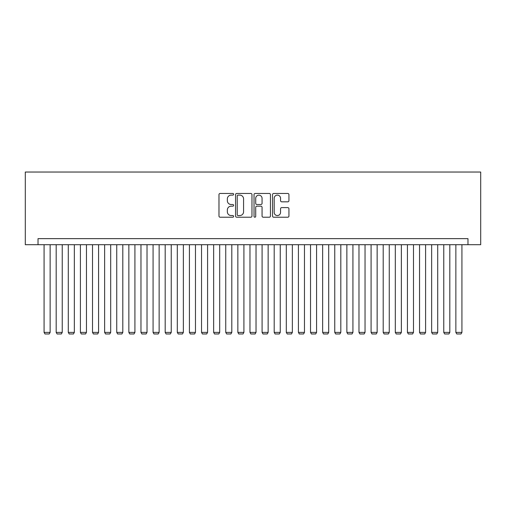 <?xml version="1.0" encoding="UTF-8"?>
<svg xmlns="http://www.w3.org/2000/svg" width="506" height="506" viewBox="0 0 506 506"><rect width="100%" height="100%" fill="white"/><g stroke="black" fill="none" stroke-linecap="round" stroke-linejoin="round"><path stroke-width="0.76" d="M233.62 194.285A0.835 0.835 0 0 0 232.792 193.45L220.161 193.45A1.189 1.189 0 0 0 218.971 194.639L218.971 216.043A1.189 1.189 0 0 0 220.161 217.226L232.792 217.226A0.835 0.835 0 0 0 233.62 216.397A0.835 0.835 0 0 0 232.792 215.562L231.153 215.562A3.801 3.801 0 0 1 227.352 211.761L227.352 209.977A3.801 3.801 0 0 1 231.153 206.17L232.792 206.17A0.835 0.835 0 0 0 233.62 205.341A0.835 0.835 0 0 0 232.792 204.506L231.153 204.506A3.801 3.801 0 0 1 227.352 200.705L227.352 198.921A3.801 3.801 0 0 1 231.153 195.114L232.792 195.114A0.835 0.835 0 0 0 233.62 194.285M287.743 201.831A1.189 1.189 0 0 0 288.932 200.642L288.932 194.639A1.189 1.189 0 0 0 287.743 193.45L273.714 193.45A1.189 1.189 0 0 0 272.525 194.639L272.525 216.043A1.189 1.189 0 0 0 273.714 217.226L287.743 217.226A1.189 1.189 0 0 0 288.932 216.043L288.932 208.788A1.189 1.189 0 0 0 287.743 207.599L281.741 207.599A1.189 1.189 0 0 0 280.552 208.788L280.552 212.387A3.181 3.181 0 0 1 277.37 215.562A3.181 3.181 0 0 1 274.189 212.387L274.189 198.295A3.181 3.181 0 0 1 277.37 195.114A3.181 3.181 0 0 1 280.552 198.295L280.552 200.642A1.189 1.189 0 0 0 281.741 201.831L287.743 201.831M467.98 244.702L480.7 244.702L480.7 172.034L25.3 172.034L25.3 244.702L467.98 244.702L467.98 238.649L38.02 238.649L38.02 244.702M251.963 194.639A1.189 1.189 0 0 0 250.774 193.45L236.745 193.45A1.189 1.189 0 0 0 235.556 194.639L235.556 216.043A1.189 1.189 0 0 0 236.745 217.226L250.774 217.226A1.189 1.189 0 0 0 251.963 216.043L251.963 194.639M255.226 193.45L269.255 193.45A1.189 1.189 0 0 1 270.444 194.639L270.444 216.043A1.189 1.189 0 0 1 269.255 217.226L263.253 217.226A1.189 1.189 0 0 1 262.064 216.043L262.064 207.359A1.189 1.189 0 0 0 260.875 206.17L256.896 206.17A1.189 1.189 0 0 0 255.707 207.359L255.707 216.397A0.835 0.835 0 0 1 254.872 217.226A0.835 0.835 0 0 1 254.037 216.397L254.037 194.639A1.189 1.189 0 0 1 255.226 193.45M238.048 195.114A0.835 0.835 0 0 0 237.219 195.948L237.219 214.734A0.835 0.835 0 0 0 238.048 215.562L239.774 215.562A3.801 3.801 0 0 0 243.576 211.761L243.576 198.921A3.801 3.801 0 0 0 239.774 195.114L238.048 195.114M262.064 198.358A3.181 3.181 0 0 0 258.882 195.177A3.181 3.181 0 0 0 255.707 198.358L255.707 203.317A1.189 1.189 0 0 0 256.896 204.506L260.875 204.506A1.189 1.189 0 0 0 262.064 203.317L262.064 198.358M50.132 244.702L50.132 332.391L44.073 332.391L44.073 244.702M50.132 332.391L49.221 333.966L44.983 333.966L44.073 332.391M62.238 244.702L62.238 332.391L56.185 332.391L56.185 244.702M62.238 332.391L61.334 333.966L57.096 333.966L56.185 332.391M74.35 244.702L74.35 332.391L68.297 332.391L68.297 244.702M74.35 332.391L73.446 333.966L69.202 333.966L68.297 332.391M86.463 244.702L86.463 332.391L80.41 332.391L80.41 244.702M86.463 332.391L85.558 333.966L81.314 333.966L80.41 332.391M98.575 244.702L98.575 332.391L92.522 332.391L92.522 244.702M98.575 332.391L97.664 333.966L93.427 333.966L92.522 332.391M110.687 244.702L110.687 332.391L104.634 332.391L104.634 244.702M110.687 332.391L109.777 333.966L105.539 333.966L104.634 332.391M122.8 244.702L122.8 332.391L116.741 332.391L116.741 244.702M122.8 332.391L121.889 333.966L117.651 333.966L116.741 332.391M134.912 244.702L134.912 332.391L128.853 332.391L128.853 244.702M134.912 332.391L134.001 333.966L129.764 333.966L128.853 332.391M147.025 244.702L147.025 332.391L140.965 332.391L140.965 244.702M147.025 332.391L146.114 333.966L141.876 333.966L140.965 332.391M159.137 244.702L159.137 332.391L153.078 332.391L153.078 244.702M159.137 332.391L158.226 333.966L153.988 333.966L153.078 332.391M171.243 244.702L171.243 332.391L165.19 332.391L165.19 244.702M171.243 332.391L170.339 333.966L166.101 333.966L165.19 332.391M183.355 244.702L183.355 332.391L177.302 332.391L177.302 244.702M183.355 332.391L182.451 333.966L178.213 333.966L177.302 332.391M195.468 244.702L195.468 332.391L189.415 332.391L189.415 244.702M195.468 332.391L194.563 333.966L190.319 333.966L189.415 332.391M207.58 244.702L207.58 332.391L201.527 332.391L201.527 244.702M207.58 332.391L206.676 333.966L202.432 333.966L201.527 332.391M219.693 244.702L219.693 332.391L213.64 332.391L213.64 244.702M219.693 332.391L218.782 333.966L214.544 333.966L213.64 332.391M231.805 244.702L231.805 332.391L225.746 332.391L225.746 244.702M231.805 332.391L230.894 333.966L226.656 333.966L225.746 332.391M243.917 244.702L243.917 332.391L237.858 332.391L237.858 244.702M243.917 332.391L243.006 333.966L238.769 333.966L237.858 332.391M256.03 244.702L256.03 332.391L249.97 332.391L249.97 244.702M256.03 332.391L255.119 333.966L250.881 333.966L249.97 332.391M268.142 244.702L268.142 332.391L262.083 332.391L262.083 244.702M268.142 332.391L267.231 333.966L262.993 333.966L262.083 332.391M280.254 244.702L280.254 332.391L274.195 332.391L274.195 244.702M280.254 332.391L279.344 333.966L275.106 333.966L274.195 332.391M292.36 244.702L292.36 332.391L286.307 332.391L286.307 244.702M292.36 332.391L291.456 333.966L287.218 333.966L286.307 332.391M304.473 244.702L304.473 332.391L298.42 332.391L298.42 244.702M304.473 332.391L303.568 333.966L299.324 333.966L298.42 332.391M316.585 244.702L316.585 332.391L310.532 332.391L310.532 244.702M316.585 332.391L315.681 333.966L311.437 333.966L310.532 332.391M328.698 244.702L328.698 332.391L322.645 332.391L322.645 244.702M328.698 332.391L327.787 333.966L323.549 333.966L322.645 332.391M340.81 244.702L340.81 332.391L334.757 332.391L334.757 244.702M340.81 332.391L339.899 333.966L335.661 333.966L334.757 332.391M352.922 244.702L352.922 332.391L346.863 332.391L346.863 244.702M352.922 332.391L352.012 333.966L347.774 333.966L346.863 332.391M365.035 244.702L365.035 332.391L358.975 332.391L358.975 244.702M365.035 332.391L364.124 333.966L359.886 333.966L358.975 332.391M377.147 244.702L377.147 332.391L371.088 332.391L371.088 244.702M377.147 332.391L376.236 333.966L371.999 333.966L371.088 332.391M389.259 244.702L389.259 332.391L383.2 332.391L383.2 244.702M389.259 332.391L388.349 333.966L384.111 333.966L383.2 332.391M401.366 244.702L401.366 332.391L395.312 332.391L395.312 244.702M401.366 332.391L400.461 333.966L396.223 333.966L395.312 332.391M413.478 244.702L413.478 332.391L407.425 332.391L407.425 244.702M413.478 332.391L412.573 333.966L408.336 333.966L407.425 332.391M425.59 244.702L425.59 332.391L419.537 332.391L419.537 244.702M425.59 332.391L424.686 333.966L420.442 333.966L419.537 332.391M437.703 244.702L437.703 332.391L431.65 332.391L431.65 244.702M437.703 332.391L436.798 333.966L432.554 333.966L431.65 332.391M449.815 244.702L449.815 332.391L443.762 332.391L443.762 244.702M449.815 332.391L448.904 333.966L444.666 333.966L443.762 332.391M461.927 244.702L461.927 332.391L455.868 332.391L455.868 244.702M461.927 332.391L461.017 333.966L456.779 333.966L455.868 332.391"/></g></svg>
